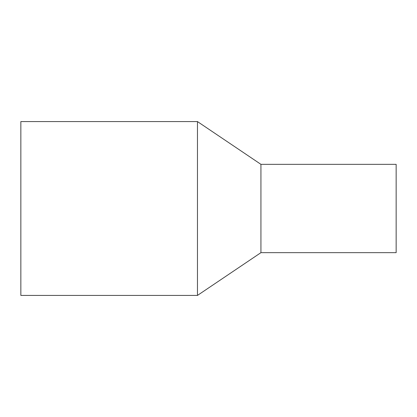 <?xml version="1.0" encoding="UTF-8"?>
<svg xmlns="http://www.w3.org/2000/svg" width="417" height="417" viewBox="0 0 417 417"><rect width="100%" height="100%" fill="white"/><g stroke="black" fill="none" stroke-linecap="round" stroke-linejoin="round"><path stroke-width="0.63" d="M20.85 121.576L20.85 295.424L197.46 295.424L197.46 121.576L20.85 121.576M260.933 252.655L260.933 164.345L396.15 164.345L396.15 252.655L260.933 252.655L197.46 295.424M260.933 164.345L197.46 121.576"/></g></svg>
